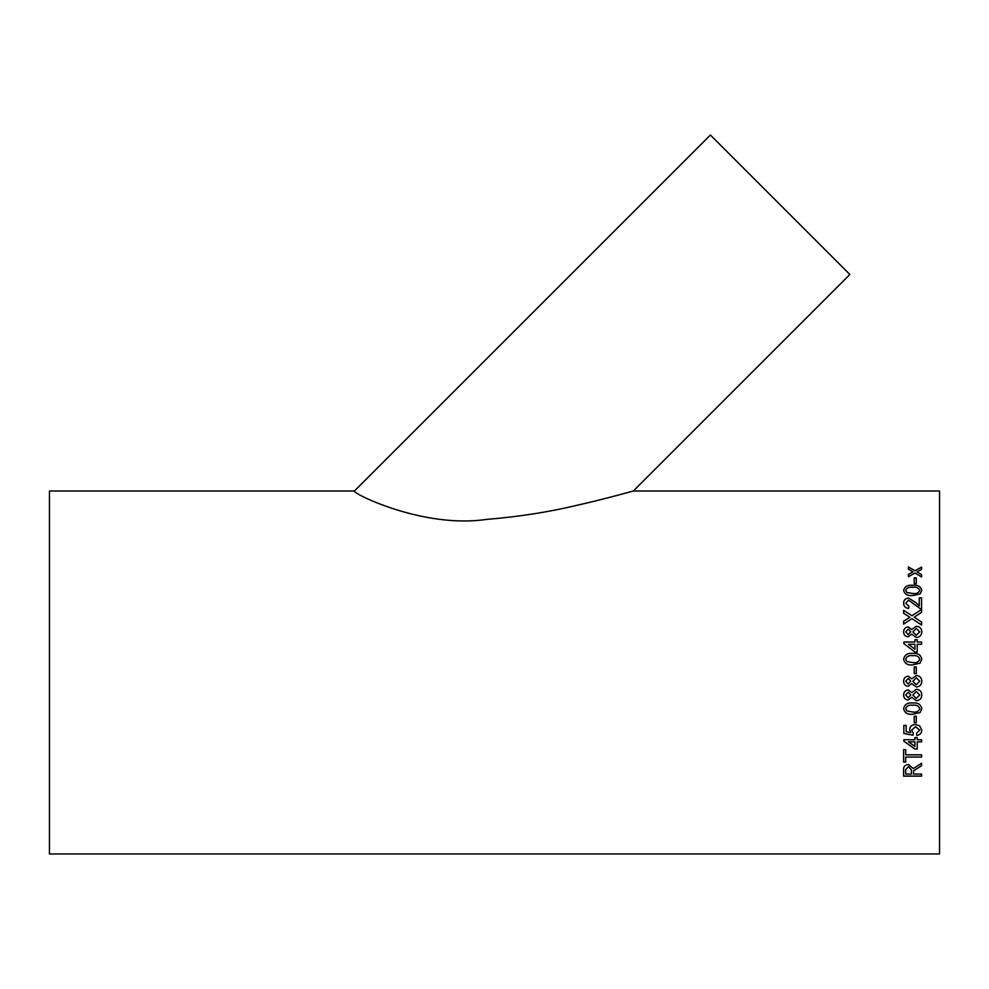 <?xml version="1.0" encoding="UTF-8"?>
<svg xmlns="http://www.w3.org/2000/svg" width="989" height="989" viewBox="0 0 989 989"><rect width="100%" height="100%" fill="white"/><g stroke="black" fill="none" stroke-linecap="round" stroke-linejoin="round"><path stroke-width="1.48" d="M914.219 673.645L914.219 666.969L916.284 666.969L916.284 673.645L914.219 673.645L916.284 673.645M633.319 491.001L939.55 491.001L939.55 853.977L49.45 853.977L49.45 491.001L354.421 491.001L710.411 135.023L849.86 274.472L633.319 491.001C632.342 491.273 603.018 499.494 576.575 505.379C548.512 512.117 518.471 516.79 486.44 519.41C422.563 528.892 350.811 492.51 354.421 491.001M914.219 583.671L914.219 577.897L916.284 577.897L916.284 583.671L914.219 583.671M903.625 590.371C904.675 586.477 907.704 584.783 912.723 585.278C917.743 584.783 920.771 586.477 921.81 590.371L920.079 593.969L912.723 595.539C907.679 596.033 904.651 594.302 903.625 590.371M919.276 605.936L915.95 602.635L908.582 598.061C905.355 598.382 903.699 600.076 903.625 603.129C903.674 606.282 905.368 608.062 908.681 608.482L908.916 606.331L905.689 603.179L908.594 600.162L919.993 608.482L921.587 608.705L921.587 597.851L919.276 597.851L919.276 605.997L915.95 602.684L908.582 598.122C905.355 598.444 903.699 600.125 903.625 603.191M914.17 617.185L921.587 622.056L921.587 625.036L911.92 618.657L903.625 624.146L903.625 621.216L909.88 617.321L903.625 613.242L903.625 610.324L911.945 615.727L921.587 609.459L921.587 612.339L914.17 617.185L921.587 622.093M908.149 636.792C905.219 636.459 903.711 634.814 903.625 631.872C903.723 628.905 905.256 627.261 908.211 626.915L911.734 629.499L916.358 626.247C919.819 626.569 921.637 628.435 921.81 631.847C921.624 635.284 919.795 637.163 916.296 637.472L911.734 634.134L908.149 636.792M921.587 642.034L917.211 642.034L917.211 639.735L914.899 639.735L917.211 639.759M917.211 642.009L921.587 642.009L921.587 644.272L917.211 644.272L917.211 652.035L914.899 652.035L903.847 643.592L903.847 642.009L914.899 642.009L914.899 639.735M903.625 659.144C904.675 654.78 907.704 652.864 912.723 653.408C917.743 652.864 920.771 654.767 921.81 659.144L920.079 663.149L912.723 664.892C907.679 665.436 904.651 663.52 903.625 659.144C904.675 654.792 907.704 652.876 912.723 653.42L912.723 653.42C917.743 652.876 920.771 654.78 921.81 659.156M921.81 681.236C921.624 684.747 919.795 686.663 916.296 686.972L911.734 683.572L908.149 686.292C905.219 685.958 903.711 684.277 903.625 681.273C903.723 678.231 905.256 676.538 908.211 676.179L911.734 678.837L916.358 675.487C919.819 675.821 921.637 677.737 921.81 681.236C921.624 684.759 919.795 686.675 916.296 686.984L911.734 683.584L908.149 686.292C905.219 685.946 903.711 684.264 903.625 681.26M921.81 694.983C921.624 698.481 919.795 700.373 916.296 700.682L911.734 697.307L908.149 700.002C905.219 699.68 903.711 698.024 903.625 695.032C903.723 692.016 905.256 690.322 908.211 689.963L911.734 692.621L916.358 689.284C919.819 689.617 921.637 691.521 921.81 695.007C921.624 698.506 919.795 700.397 916.296 700.707L911.734 697.332L908.149 700.002C905.219 699.668 903.711 697.999 903.625 695.02M903.625 708.643C904.675 704.329 907.704 702.45 912.723 702.981C917.743 702.437 920.771 704.329 921.81 708.643L920.079 712.562L912.723 714.268C907.679 714.8 904.651 712.933 903.625 708.643C904.651 712.896 907.679 714.775 912.723 714.231L920.079 712.525L921.81 708.606M914.219 722.724L914.219 716.283L916.284 716.283L916.284 722.724L914.219 722.724L916.284 722.687M916.519 733.257L919.745 730.142L915.554 726.705L911.685 730.129L913.292 733.034L913.057 735.198L903.847 733.467L903.847 725.382L906.159 725.382L906.159 731.699L910.807 732.552L909.608 729.523C910.016 726.309 911.957 724.64 915.418 724.492L919.634 725.815L921.81 730.154C921.661 733.232 919.968 734.988 916.754 735.42L916.519 733.257M917.211 739.723L917.211 737.571L914.899 737.571L914.899 739.723L903.847 739.723L903.847 741.218L914.899 749.019L917.211 749.019L917.211 741.849L921.587 741.849L921.587 739.723L917.211 739.723M905.689 754.817L905.689 749.65L903.625 749.65L903.625 762.123L905.689 762.123L905.689 757.067L921.587 757.067L921.587 754.817L905.689 754.817M913.527 774.053L913.601 770.765L921.587 765.746L921.587 763.248L913.292 768.589L908.458 764.509C904.972 764.856 903.365 766.562 903.625 769.652L903.625 776.142L921.587 776.142L921.587 774.053L913.527 774.053M917.755 571.518L917.038 571.914L921.587 574.584L921.587 576.921L915.023 573.039L908.458 576.723L908.458 574.386L912.995 571.852L908.458 569.219L908.458 566.957L915.023 570.74L921.587 567.142L921.587 569.404L917.755 571.518M617.47 495.304L628.732 492.262M921.587 574.671L917.038 571.914M908.458 567.043L915.023 570.74M915.023 570.826L921.587 567.229M908.458 574.473L912.995 571.852M921.587 765.671L913.601 770.765L913.527 771.853M921.587 776.068L903.625 776.068M908.52 766.611L905.689 769.578L908.52 766.611L911.45 769.961L908.52 766.685M911.45 770.035L911.45 774.053L905.689 774.053L905.689 769.491M905.689 762.049L903.625 762.049M921.587 757.005L905.689 757.067M917.211 748.957L914.899 749.019M914.899 748.957L903.847 741.157M921.587 741.799L917.211 741.849M914.899 741.849L908.434 741.799L914.899 746.435L914.899 741.849L908.434 741.849M919.745 730.142L915.554 726.655L911.685 730.129M913.292 732.985L913.057 735.148L903.847 733.418M910.807 732.552L909.608 729.474M921.81 730.105C921.661 733.183 919.968 734.938 916.754 735.371L916.519 733.208M919.745 708.606L919.745 708.643C918.633 705.837 916.296 704.7 912.711 705.244C909.126 704.675 906.789 705.812 905.689 708.631L906.925 711.004L912.711 712.018C916.296 712.562 918.645 711.437 919.745 708.643C918.633 705.8 916.296 704.675 912.711 705.219L912.711 705.244C909.126 704.7 906.789 705.837 905.689 708.668M919.745 694.97L916.321 691.571L912.835 695.057L916.247 698.432L919.745 694.983L916.321 691.558L912.835 695.057M910.758 694.97L908.273 692.263L905.689 694.983L908.162 697.74L910.758 694.983L908.273 692.251L905.689 695.007M919.745 681.211L916.321 677.786L912.835 681.297L916.247 684.685L919.745 681.223L916.321 677.786L912.835 681.297M910.758 681.211L908.273 678.479L905.689 681.236L908.162 684.005L910.758 681.223L908.273 678.479L905.689 681.236M914.219 666.969L916.284 666.969M912.711 662.605C916.296 663.162 918.645 662.012 919.745 659.156L919.745 659.144C918.633 656.288 916.296 655.151 912.711 655.707C909.126 655.151 906.789 656.3 905.689 659.169L906.925 661.567L912.711 662.593C916.296 663.149 918.645 662 919.745 659.144M905.689 659.181L906.925 661.554L912.711 662.593M903.847 642.034L914.899 642.009M908.434 644.296L914.899 649.229L914.899 644.272L908.434 644.272L914.899 649.217M903.625 631.897C903.723 628.942 905.256 627.298 908.211 626.952L911.734 629.536L916.358 626.284C919.819 626.606 921.637 628.472 921.81 631.872M912.835 631.922L916.247 635.222L919.745 631.86L916.321 628.485L912.835 631.897L916.247 635.247L919.745 631.823M905.689 631.872L908.162 634.542L910.758 631.823L908.273 629.152L905.689 631.847L908.162 634.567L910.758 631.823M903.625 610.374L911.945 615.727M911.945 615.776L921.587 609.521M903.625 621.253L909.88 617.321M905.689 603.179L908.916 606.393M919.276 597.912L921.587 597.912M903.625 590.433C904.675 586.551 907.704 584.858 912.723 585.352C917.743 584.845 920.771 586.551 921.81 590.433M905.689 590.396L906.925 592.596L912.711 593.524C916.296 594.03 918.645 592.992 919.745 590.433L919.745 590.371C918.633 587.825 916.296 586.811 912.711 587.305C909.126 586.811 906.789 587.837 905.689 590.396L906.925 592.535L912.711 593.462C916.296 593.956 918.645 592.93 919.745 590.371M914.219 577.984L916.284 577.984"/></g></svg>
